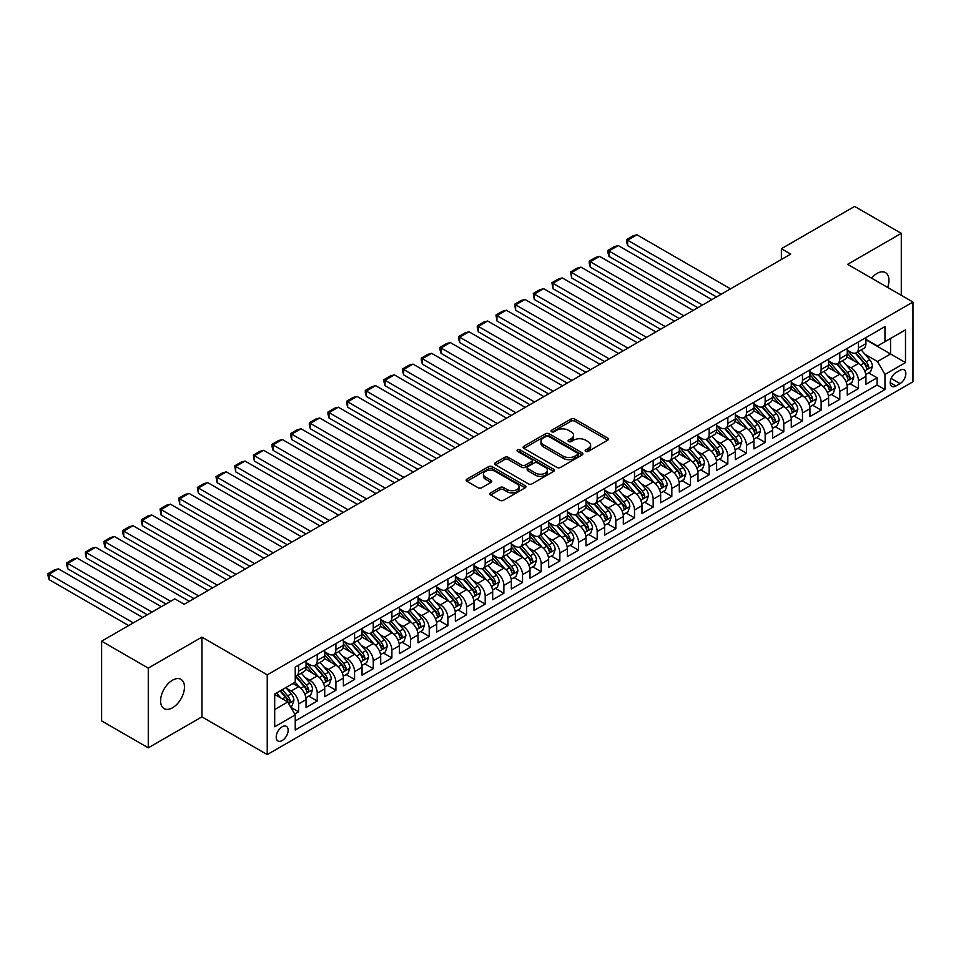<?xml version="1.0" encoding="UTF-8"?>
<svg xmlns="http://www.w3.org/2000/svg" width="961" height="961" viewBox="0 0 961 961"><rect width="100%" height="100%" fill="white"/><g stroke="black" fill="none" stroke-linecap="round" stroke-linejoin="round"><path stroke-width="1.44" d="M585.669 451.418A1.814 1.045 0 0 0 588.228 451.418L607.7 440.174A2.595 1.502 0 0 0 608.457 439.117A2.595 1.502 0 0 0 607.7 438.06L574.726 419.02A2.595 1.502 0 0 0 571.062 419.02L551.59 430.264A1.814 1.045 0 0 0 551.061 430.996A1.814 1.045 0 0 0 551.59 431.741A1.814 1.045 0 0 0 554.161 431.741L556.683 430.288A8.289 4.781 0 0 1 568.407 430.288L571.146 431.873A8.289 4.781 0 0 1 573.573 435.261A8.289 4.781 0 0 1 571.146 438.636L568.636 440.102A1.814 1.045 0 0 0 568.095 440.835A1.814 1.045 0 0 0 568.636 441.579A1.814 1.045 0 0 0 571.194 441.579L573.717 440.126A8.289 4.781 0 0 1 585.441 440.126L588.192 441.712A8.289 4.781 0 0 1 590.619 445.099A8.289 4.781 0 0 1 588.192 448.475L585.669 449.928A1.814 1.045 0 0 0 585.141 450.673A1.814 1.045 0 0 0 585.669 451.418L585.669 449.928M172.524 707.764A16.89 9.754 120 0 0 183.563 692.881A16.89 9.754 120 0 0 180.968 679.343A16.89 9.754 120 0 0 172.524 680.184A16.89 9.754 120 0 0 161.496 695.067A16.89 9.754 120 0 0 164.079 708.593A16.89 9.754 120 0 0 172.524 707.764M887.64 287.435A16.89 9.754 120 0 0 885.465 272.6A16.89 9.754 120 0 0 877.021 273.441A16.89 9.754 120 0 0 871.543 278.137M282.162 740.571A8.445 4.877 120 0 0 287.687 733.123A8.445 4.877 120 0 0 286.39 726.36A8.445 4.877 120 0 0 282.162 726.78A8.445 4.877 120 0 0 276.648 734.216A8.445 4.877 120 0 0 277.945 740.991A8.445 4.877 120 0 0 282.162 740.571M490.639 492.849A2.595 1.502 0 0 0 489.882 493.906A2.595 1.502 0 0 0 490.639 494.963L499.888 500.297A2.595 1.502 0 0 0 503.552 500.297L525.174 487.816A2.595 1.502 0 0 0 525.931 486.759A2.595 1.502 0 0 0 525.174 485.701L492.2 466.674A2.595 1.502 0 0 0 488.536 466.674L466.914 479.143A2.595 1.502 0 0 0 466.157 480.2A2.595 1.502 0 0 0 466.914 481.269L478.097 487.72A2.595 1.502 0 0 0 481.761 487.72L491.011 482.374A2.595 1.502 0 0 0 491.768 481.317A2.595 1.502 0 0 0 491.011 480.26L485.461 477.064A6.931 4 0 0 1 483.443 474.229A6.931 4 0 0 1 487.72 470.53A6.931 4 0 0 1 495.263 471.407L516.97 483.936A6.931 4 0 0 1 519 486.759A6.931 4 0 0 1 514.724 490.458A6.931 4 0 0 1 507.18 489.593L503.552 487.503A2.595 1.502 0 0 0 499.888 487.503L490.639 492.849L490.639 494.963L499.888 489.654L499.888 487.503M201.918 637.131L148.27 668.111L101.614 641.179L101.614 720.906L148.27 747.838L201.918 716.87L267.242 754.577L267.242 674.85L201.918 637.131L201.918 716.87M901.286 295.315L901.286 233.355L847.638 264.335L912.95 302.042L267.242 674.85M901.286 233.355L854.629 206.423L781.377 248.707L781.377 259.482M101.614 641.179L174.854 598.883L184.188 604.277L790.711 254.1L781.377 248.707M556.863 467.406A2.595 1.502 0 0 0 560.527 467.406L582.138 454.925A2.595 1.502 0 0 0 582.895 453.868A2.595 1.502 0 0 0 582.138 452.811L549.163 433.771A2.595 1.502 0 0 0 545.5 433.771L523.889 446.252A2.595 1.502 0 0 0 523.132 447.309A2.595 1.502 0 0 0 523.889 448.367L556.863 467.406M518.291 451.802A1.814 1.045 0 0 1 520.129 452.066L520.129 449.904L553.656 469.256A2.595 1.502 0 0 1 554.413 470.313A2.595 1.502 0 0 1 553.656 471.37L532.046 483.851A2.595 1.502 0 0 1 528.382 483.851L495.408 464.812L495.408 462.697A2.595 1.502 0 0 0 494.651 463.755A2.595 1.502 0 0 0 495.408 464.812M495.408 462.697L504.657 457.364A2.595 1.502 0 0 1 508.321 457.364L521.691 465.076A2.595 1.502 0 0 0 525.355 465.076L531.493 461.544A2.595 1.502 0 0 0 532.25 460.487A2.595 1.502 0 0 0 531.493 459.418L517.571 451.382A1.814 1.045 0 0 1 517.042 450.649A1.814 1.045 0 0 1 518.159 449.676A1.814 1.045 0 0 1 520.129 449.904M294.715 714.035L298.595 711.801L290.847 707.332M286.438 688.304L291.123 691.007A10.559 6.09 60 0 1 298.595 703.933L306.054 699.632L306.054 707.488L317.25 701.025L308.757 696.124M305.105 677.529L309.79 680.232A10.559 6.09 60 0 1 317.25 693.157L324.722 688.857L324.722 696.713L335.918 690.25L327.425 685.349M323.761 666.754L328.446 669.457A10.559 6.09 60 0 1 335.918 682.382L343.377 678.082L343.377 685.938L354.573 679.475L346.08 674.574M342.428 655.979L347.113 658.681A10.559 6.09 60 0 1 354.573 671.619L362.045 667.306L362.045 675.175L373.24 668.7L364.748 663.799M361.084 645.203L365.769 647.906A10.559 6.09 60 0 1 373.24 660.844L380.7 656.531L380.7 664.399L391.896 657.925L383.415 653.024M379.751 634.428L384.436 637.131A10.559 6.09 60 0 1 391.896 650.068L399.368 645.756L399.368 653.624L410.563 647.149L402.07 642.248M398.419 623.653L403.103 626.356A10.559 6.09 60 0 1 410.563 639.293L418.023 634.981L418.023 642.849L429.231 636.386L420.738 631.473M417.074 612.878L421.759 615.581A10.559 6.09 60 0 1 429.231 628.518L436.69 624.206L436.69 632.074L447.886 625.611L439.393 620.698M435.741 602.103L440.426 604.805A10.559 6.09 60 0 1 447.886 617.743L455.358 613.43L455.358 621.299L466.553 614.836L458.061 609.935M454.397 591.327L459.082 594.042A10.559 6.09 60 0 1 466.553 606.968L474.013 602.655L474.013 610.523L485.209 604.061L476.716 599.159M473.064 580.552L477.749 583.267A10.559 6.09 60 0 1 485.209 596.192L492.681 591.88L492.681 599.748L503.876 593.285L495.383 588.384M491.72 569.777L496.405 572.492A10.559 6.09 60 0 1 503.876 585.417L511.336 581.105L511.336 588.973L522.532 582.51L514.051 577.609M510.387 559.014L515.072 561.717A10.559 6.09 60 0 1 522.532 574.642L530.004 570.329L530.004 578.198L541.199 571.735L532.706 566.834M529.043 548.238L533.739 550.941A10.559 6.09 60 0 1 541.199 563.867L548.659 559.554L548.659 567.422L559.867 560.96L551.374 556.059M547.71 537.463L552.395 540.166A10.559 6.09 60 0 1 559.867 553.092L567.326 548.779L567.326 556.647L578.522 550.185L570.029 545.283M566.377 526.688L571.062 529.391A10.559 6.09 60 0 1 578.522 542.316L585.994 538.004L585.994 545.872L597.189 539.409L588.697 534.508M585.033 515.913L589.718 518.616A10.559 6.09 60 0 1 597.189 531.541L604.649 527.241L604.649 535.097L615.845 528.634L607.352 523.733M603.7 505.138L608.385 507.84A10.559 6.09 60 0 1 615.845 520.766L623.317 516.465L623.317 524.322L634.512 517.859L626.019 512.958M622.356 494.362L627.04 497.065A10.559 6.09 60 0 1 634.512 509.991L641.972 505.69L641.972 513.546L653.168 507.084L644.675 502.183M641.023 483.587L645.708 486.29A10.559 6.09 60 0 1 653.168 499.215L660.639 494.915L660.639 502.771L671.835 496.308L663.342 491.407M659.678 472.812L664.375 475.515A10.559 6.09 60 0 1 671.835 488.452L679.295 484.14L679.295 492.008L690.491 485.533L682.01 480.632M678.346 462.037L683.031 464.74A10.559 6.09 60 0 1 690.491 477.677L697.962 473.365L697.962 481.233L709.158 474.758L700.665 469.857M697.013 451.262L701.698 453.964A10.559 6.09 60 0 1 709.158 466.902L716.618 462.589L716.618 470.458L727.825 463.983L719.333 459.082M715.669 440.486L720.354 443.189A10.559 6.09 60 0 1 727.825 456.127L735.285 451.814L735.285 459.682L746.481 453.22L737.988 448.306M734.336 429.711L739.021 432.414A10.559 6.09 60 0 1 746.481 445.351L753.953 441.039L753.953 448.907L765.148 442.444L756.655 437.531M752.992 418.936L757.676 421.639A10.559 6.09 60 0 1 765.148 434.576L772.608 430.264L772.608 438.132L783.804 431.669L775.311 426.768M771.659 408.161L776.344 410.876A10.559 6.09 60 0 1 783.804 423.801L791.275 419.489L791.275 427.357L802.471 420.894L793.978 415.993M790.314 397.386L794.999 400.1A10.559 6.09 60 0 1 802.471 413.026L809.931 408.713L809.931 416.581L821.126 410.119L812.646 405.218M808.982 386.61L813.667 389.325A10.559 6.09 60 0 1 821.126 402.251L828.598 397.938L828.598 405.806L839.794 399.344L831.301 394.442M827.649 375.835L832.334 378.55A10.559 6.09 60 0 1 839.794 391.475L847.254 387.163L847.254 395.031L858.461 388.568L858.461 380.7A10.559 6.09 -120 0 0 850.99 367.775L846.305 365.072M849.968 383.667L858.461 388.568M306.054 699.632A10.559 6.09 -120 0 0 298.595 686.695L292.997 683.463M324.722 688.857A10.559 6.09 -120 0 0 317.25 675.919L305.706 669.264M343.377 678.082A10.559 6.09 -120 0 0 335.918 665.144L324.374 658.489M362.045 667.306A10.559 6.09 -120 0 0 354.573 654.369L343.041 647.714M380.7 656.531A10.559 6.09 -120 0 0 373.24 643.594L361.696 636.939M399.368 645.756A10.559 6.09 -120 0 0 391.896 632.831L380.364 626.164M418.023 634.981A10.559 6.09 -120 0 0 410.563 622.055L399.019 615.388M436.69 624.206A10.559 6.09 -120 0 0 429.231 611.28L417.687 604.613M455.358 613.43A10.559 6.09 -120 0 0 447.886 600.505L436.342 593.838M474.013 602.655A10.559 6.09 -120 0 0 466.553 589.73L455.009 583.063M492.681 591.88A10.559 6.09 -120 0 0 485.209 578.954L473.677 572.288M511.336 581.105A10.559 6.09 -120 0 0 503.876 568.179L492.332 561.512M530.004 570.329A10.559 6.09 -120 0 0 522.532 557.404L511 550.737M548.659 559.554A10.559 6.09 -120 0 0 541.199 546.629L529.655 539.962M567.326 548.779A10.559 6.09 -120 0 0 559.867 535.854L548.323 529.187M585.994 538.004A10.559 6.09 -120 0 0 578.522 525.078L566.978 518.411M604.649 527.241A10.559 6.09 -120 0 0 597.189 514.303L585.645 507.636M623.317 516.465A10.559 6.09 -120 0 0 615.845 503.528L604.301 496.873M641.972 505.69A10.559 6.09 -120 0 0 634.512 492.753L622.968 486.098M660.639 494.915A10.559 6.09 -120 0 0 653.168 481.978L641.636 475.323M679.295 484.14A10.559 6.09 -120 0 0 671.835 471.202L660.291 464.547M697.962 473.365A10.559 6.09 -120 0 0 690.491 460.427L678.959 453.772M716.618 462.589A10.559 6.09 -120 0 0 709.158 449.664L697.614 442.997M735.285 451.814A10.559 6.09 -120 0 0 727.825 438.889L716.281 432.222M753.953 441.039A10.559 6.09 -120 0 0 746.481 428.113L734.937 421.447M772.608 430.264A10.559 6.09 -120 0 0 765.148 417.338L753.604 410.671M791.275 419.489A10.559 6.09 -120 0 0 783.804 406.563L772.272 399.896M809.931 408.713A10.559 6.09 -120 0 0 802.471 395.788L790.927 389.121M828.598 397.938A10.559 6.09 -120 0 0 821.126 385.013L809.594 378.346M847.254 387.163A10.559 6.09 -120 0 0 839.794 374.237L828.25 367.57M900.073 370.249L895.964 372.616A8.181 4.721 120 0 0 890.619 379.835A8.181 4.721 120 0 0 891.88 386.382A8.181 4.721 120 0 0 895.964 385.986L900.073 383.607A8.181 4.721 120 0 0 905.418 376.4A8.181 4.721 120 0 0 904.169 369.841A8.181 4.721 120 0 0 900.073 370.249M267.242 754.577L912.95 381.781L912.95 302.042M274.702 709.542L287.771 701.998L295.231 714.924L295.231 730.012L884.961 389.541L884.961 374.454L877.489 361.528L864.972 354.297M295.231 714.924L274.702 726.78L274.702 694.022L295.231 682.178L295.231 667.09L884.961 326.608L884.961 341.696L905.49 329.839L905.49 362.597L884.961 374.454M306.054 662.561L309.79 664.712A10.559 6.09 60 0 0 315.064 665.24L322.536 660.928A10.559 6.09 -120 0 0 324.722 656.099L324.722 650.068M324.722 651.786L328.446 653.948A10.559 6.09 60 0 0 333.731 654.465L341.191 650.153A10.559 6.09 -120 0 0 343.377 645.324L343.377 639.293M343.377 641.011L347.113 643.173A10.559 6.09 60 0 0 352.387 643.69L359.858 639.377A10.559 6.09 -120 0 0 362.045 634.548L362.045 628.518M362.045 630.236L365.769 632.398A10.559 6.09 60 0 0 371.054 632.915L378.514 628.602A10.559 6.09 -120 0 0 380.7 623.773L380.7 617.743M380.7 619.461L384.436 621.623A10.559 6.09 60 0 0 389.71 622.139L397.181 617.827A10.559 6.09 -120 0 0 399.368 612.998L399.368 606.968M399.368 608.685L403.103 610.848A10.559 6.09 60 0 0 408.377 611.364L415.837 607.064A10.559 6.09 -120 0 0 418.023 602.223L418.023 596.192M418.023 597.91L421.759 600.072A10.559 6.09 60 0 0 427.044 600.589L434.504 596.288A10.559 6.09 -120 0 0 436.69 591.447L436.69 585.417M436.69 587.135L440.426 589.297A10.559 6.09 60 0 0 445.7 589.814L453.172 585.513A10.559 6.09 -120 0 0 455.358 580.672L455.358 574.642M455.358 576.372L459.082 578.522A10.559 6.09 60 0 0 464.367 579.039L471.827 574.738A10.559 6.09 -120 0 0 474.013 569.897L474.013 563.867M474.013 565.597L477.749 567.747A10.559 6.09 60 0 0 483.023 568.275L490.494 563.963A10.559 6.09 -120 0 0 492.681 559.122L492.681 553.092M492.681 554.821L496.405 556.972A10.559 6.09 60 0 0 501.69 557.5L509.15 553.188A10.559 6.09 -120 0 0 511.336 548.347L511.336 542.316M511.336 544.046L515.072 546.196A10.559 6.09 60 0 0 520.345 546.725L527.817 542.412A10.559 6.09 -120 0 0 530.004 537.583L530.004 531.541M530.004 533.271L533.739 535.421A10.559 6.09 60 0 0 539.013 535.95L546.473 531.637A10.559 6.09 -120 0 0 548.659 526.808L548.659 520.766M548.659 522.496L552.395 524.646A10.559 6.09 60 0 0 557.68 525.174L565.14 520.862A10.559 6.09 -120 0 0 567.326 516.033L567.326 509.991M567.326 511.72L571.062 513.871A10.559 6.09 60 0 0 576.336 514.399L583.808 510.087A10.559 6.09 -120 0 0 585.994 505.258L585.994 499.215M585.994 500.945L589.718 503.096A10.559 6.09 60 0 0 595.003 503.624L602.463 499.312A10.559 6.09 -120 0 0 604.649 494.483L604.649 488.44M604.649 490.17L608.385 492.32A10.559 6.09 60 0 0 613.659 492.849L621.13 488.536A10.559 6.09 -120 0 0 623.317 483.707L623.317 477.677M623.317 479.395L627.04 481.545A10.559 6.09 60 0 0 632.326 482.074L639.786 477.761A10.559 6.09 -120 0 0 641.972 472.932L641.972 466.902M641.972 468.62L645.708 470.77A10.559 6.09 60 0 0 650.981 471.298L658.453 466.986A10.559 6.09 -120 0 0 660.639 462.157L660.639 456.127M660.639 457.844L664.375 460.007A10.559 6.09 60 0 0 669.649 460.523L677.109 456.211A10.559 6.09 -120 0 0 679.295 451.382L679.295 445.351M679.295 447.069L683.031 449.231A10.559 6.09 60 0 0 688.304 449.748L695.776 445.436A10.559 6.09 -120 0 0 697.962 440.606L697.962 434.576M697.962 436.294L701.698 438.456A10.559 6.09 60 0 0 706.972 438.973L714.431 434.66A10.559 6.09 -120 0 0 716.618 429.831L716.618 423.801M716.618 425.519L720.354 427.681A10.559 6.09 60 0 0 725.639 428.198L733.099 423.885A10.559 6.09 -120 0 0 735.285 419.056L735.285 413.026M735.285 414.744L739.021 416.906A10.559 6.09 60 0 0 744.294 417.422L751.766 413.122A10.559 6.09 -120 0 0 753.953 408.281L753.953 402.251M753.953 403.968L757.676 406.131A10.559 6.09 60 0 0 762.962 406.647L770.422 402.347A10.559 6.09 -120 0 0 772.608 397.506L772.608 391.475M772.608 393.205L776.344 395.355A10.559 6.09 60 0 0 781.617 395.872L789.089 391.571A10.559 6.09 -120 0 0 791.275 386.73L791.275 380.7M791.275 382.43L794.999 384.58A10.559 6.09 60 0 0 800.285 385.097L807.745 380.796A10.559 6.09 -120 0 0 809.931 375.955L809.931 369.925M809.931 371.655L813.667 373.805A10.559 6.09 60 0 0 818.94 374.334L826.412 370.021A10.559 6.09 -120 0 0 828.598 365.18L828.598 359.15M828.598 360.88L832.334 363.03A10.559 6.09 60 0 0 837.608 363.558L845.067 359.246A10.559 6.09 -120 0 0 847.254 354.417L847.254 348.375M295.231 720.966L877.117 385.013L877.117 377.793L865.921 384.256L865.921 376.388A10.559 6.09 -120 0 0 858.461 363.462L846.917 356.795M847.254 350.104L850.99 352.255A10.559 6.09 -120 0 0 856.275 352.783A10.559 6.09 -120 0 0 858.461 347.942L858.461 341.912M856.275 352.783L863.735 348.471A10.559 6.09 -120 0 0 865.921 343.642L865.921 337.599M298.595 665.144L298.595 671.186A10.559 6.09 60 0 1 296.408 676.015A10.559 6.09 60 0 1 295.231 676.436M296.408 676.015L303.868 671.703A10.559 6.09 -120 0 0 306.054 666.874L306.054 660.844M317.25 654.369L317.25 660.411A10.559 6.09 60 0 1 315.064 665.24M335.918 643.594L335.918 649.636A10.559 6.09 60 0 1 333.731 654.465M354.573 632.818L354.573 638.861A10.559 6.09 60 0 1 352.387 643.69M373.24 622.055L373.24 628.086A10.559 6.09 60 0 1 371.054 632.915M391.896 611.28L391.896 617.31A10.559 6.09 60 0 1 389.71 622.139M410.563 600.505L410.563 606.535A10.559 6.09 60 0 1 408.377 611.364M429.231 589.73L429.231 595.76A10.559 6.09 60 0 1 427.044 600.589M447.886 578.954L447.886 584.985A10.559 6.09 60 0 1 445.7 589.814M466.553 568.179L466.553 574.21A10.559 6.09 60 0 1 464.367 579.039M485.209 557.404L485.209 563.434A10.559 6.09 60 0 1 483.023 568.275M503.876 546.629L503.876 552.659A10.559 6.09 60 0 1 501.69 557.5M522.532 535.854L522.532 541.884A10.559 6.09 60 0 1 520.345 546.725M541.199 525.078L541.199 531.109A10.559 6.09 60 0 1 539.013 535.95M559.867 514.303L559.867 520.333A10.559 6.09 60 0 1 557.68 525.174M578.522 503.528L578.522 509.558A10.559 6.09 60 0 1 576.336 514.399M597.189 492.753L597.189 498.795A10.559 6.09 60 0 1 595.003 503.624M615.845 481.978L615.845 488.02A10.559 6.09 60 0 1 613.659 492.849M634.512 471.202L634.512 477.245A10.559 6.09 60 0 1 632.326 482.074M653.168 460.427L653.168 466.469A10.559 6.09 60 0 1 650.981 471.298M671.835 449.652L671.835 455.694A10.559 6.09 60 0 1 669.649 460.523M690.491 438.889L690.491 444.919A10.559 6.09 60 0 1 688.304 449.748M709.158 428.113L709.158 434.144A10.559 6.09 60 0 1 706.972 438.973M727.825 417.338L727.825 423.369A10.559 6.09 60 0 1 725.639 428.198M746.481 406.563L746.481 412.593A10.559 6.09 60 0 1 744.294 417.422M765.148 395.788L765.148 401.818A10.559 6.09 60 0 1 762.962 406.647M783.804 385.013L783.804 391.043A10.559 6.09 60 0 1 781.617 395.872M802.471 374.237L802.471 380.268A10.559 6.09 60 0 1 800.285 385.097M821.126 363.462L821.126 369.492A10.559 6.09 60 0 1 818.94 374.334M839.794 352.687L839.794 358.717A10.559 6.09 60 0 1 837.608 363.558M839.794 391.475L839.794 399.344M821.126 402.251L821.126 410.119M802.471 413.026L802.471 420.894M783.804 423.801L783.804 431.669M765.148 434.576L765.148 442.444M746.481 445.351L746.481 453.22M727.825 456.127L727.825 463.983M709.158 466.902L709.158 474.758M690.491 477.677L690.491 485.533M671.835 488.452L671.835 496.308M653.168 499.215L653.168 507.084M634.512 509.991L634.512 517.859M615.845 520.766L615.845 528.634M597.189 531.541L597.189 539.409M578.522 542.316L578.522 550.185M559.867 553.092L559.867 560.96M541.199 563.867L541.199 571.735M522.532 574.642L522.532 582.51M503.876 585.417L503.876 593.285M485.209 596.192L485.209 604.061M466.553 606.968L466.553 614.836M447.886 617.743L447.886 625.611M429.231 628.518L429.231 636.386M410.563 639.293L410.563 647.149M391.896 650.068L391.896 657.925M373.24 660.844L373.24 668.7M354.573 671.619L354.573 679.475M335.918 682.382L335.918 690.25M317.25 693.157L317.25 701.025M298.595 703.933L298.595 711.801M287.771 701.998L274.702 694.455M877.489 361.528L890.559 353.984L890.559 338.464L905.49 329.839M865.921 339.762L905.49 362.597M865.921 339.329L877.489 346.008L884.961 341.696M148.27 668.111L148.27 747.838M868.624 372.892L877.117 377.793M877.117 385.013L884.961 389.541M586.39 451.67L588.192 450.637A8.289 4.781 0 0 0 590.619 447.249L590.619 445.099M573.573 435.261L573.573 437.411A8.289 4.781 0 0 1 571.146 440.799L569.356 441.832M607.664 440.198L574.726 421.182A2.595 1.502 0 0 0 571.062 421.182L552.323 431.994M582.102 454.949L549.163 435.934A2.595 1.502 0 0 0 545.5 435.934L523.925 448.391M577.561 454.613A1.814 1.045 0 0 0 578.09 453.868A1.814 1.045 0 0 0 577.561 453.136L548.623 436.426A1.814 1.045 0 0 0 546.052 436.426L543.397 437.952A8.289 4.781 0 0 0 540.971 441.339A8.289 4.781 0 0 0 543.397 444.727L563.182 456.151A8.289 4.781 0 0 0 574.906 456.151L577.561 454.613L577.561 456.763A1.814 1.045 0 0 0 578.09 456.031L578.09 453.868M540.971 441.339L540.971 443.489A8.289 4.781 0 0 0 543.397 446.877L543.397 444.727M577.561 456.763L574.906 458.301A8.289 4.781 0 0 1 563.182 458.301L543.397 446.877M495.444 464.836L504.657 459.514L504.657 457.364M532.25 460.487L532.25 462.637A2.595 1.502 0 0 1 531.493 463.695L525.355 467.238A2.595 1.502 0 0 1 521.691 467.238L508.321 459.514A2.595 1.502 0 0 0 504.657 459.514M520.129 452.066L553.62 471.395M535.565 473.088A6.931 4 0 0 0 543.121 473.965A6.931 4 0 0 0 547.398 470.265A6.931 4 0 0 0 545.367 467.43L537.716 463.022A2.595 1.502 0 0 0 534.052 463.022L527.913 466.565A2.595 1.502 0 0 0 527.157 467.623A2.595 1.502 0 0 0 527.913 468.68L535.565 473.088L535.565 475.251A6.931 4 0 0 0 543.121 476.115A6.931 4 0 0 0 547.398 472.416L547.398 470.265M527.157 467.623L527.157 469.773A2.595 1.502 0 0 0 527.913 470.83L527.913 468.68M535.565 475.251L527.913 470.83M519 486.759L519 488.921A6.931 4 0 0 1 514.724 492.609A6.931 4 0 0 1 507.18 491.744L503.552 489.654A2.595 1.502 0 0 0 499.888 489.654M483.443 474.229L483.443 476.38A6.931 4 0 0 0 485.461 479.215L485.461 477.064M490.975 482.398L485.461 479.215M525.138 487.84L492.2 468.824A2.595 1.502 0 0 0 488.536 468.824L466.95 481.281L466.914 479.143M865.765 374.538L870.582 371.763L872.456 366.369A6.991 4.036 -120 0 0 869.729 359.798L861.2 349.936M721.194 294.234L627.605 240.202L636.939 234.808L730.528 288.853M859.494 364.147L849.38 352.435A20.193 11.652 -120 0 0 847.254 350.212M627.605 245.584L626.584 241.764L626.584 239.613L627.605 240.202L627.605 245.584L716.534 296.925M853.945 360.855L848.287 354.309A16.757 9.67 -120 0 0 847.254 353.18M855.314 353.155L863.939 363.138A6.991 4.036 60 0 1 866.438 367.967C867.483 369.372 868.239 368.94 868.672 366.67A6.991 4.036 -120 0 0 866.185 361.853L857.656 351.978M855.831 352.999L865.092 363.726A3.568 2.054 60 0 1 865.993 365.12L868.672 366.67M866.438 367.967L866.942 368.796M626.584 239.613L633.107 235.841L636.939 234.808M847.097 385.313L851.927 382.538L853.788 377.144A6.991 4.036 -120 0 0 851.062 370.574L842.545 360.711M702.527 305.009L608.938 250.977L618.271 245.584L711.861 299.628M840.827 374.922L830.724 363.21A20.193 11.652 -120 0 0 828.598 360.988M608.938 256.359L607.917 252.539L607.917 250.389L608.938 250.977L608.938 256.359L697.866 307.7M835.289 371.631L829.631 365.084A16.757 9.67 -120 0 0 828.598 363.955M836.659 363.931L845.284 373.913A6.991 4.036 60 0 1 847.77 378.742C848.827 380.148 849.572 379.715 850.017 377.445A6.991 4.036 -120 0 0 847.518 372.628L838.989 362.753M837.163 363.775L846.437 374.502A3.568 2.054 60 0 1 847.326 375.895L850.017 377.445M847.77 378.742L848.287 379.571M607.917 250.389L614.451 246.617L618.271 245.584M828.442 396.088L833.259 393.313L835.133 387.92A6.991 4.036 -120 0 0 832.406 381.349L823.877 371.475M683.872 315.785L590.282 261.752L599.616 256.359L693.205 310.403M822.172 385.697L812.057 373.985A20.193 11.652 -120 0 0 809.931 371.763M590.282 267.134L589.249 263.314L589.249 261.164L590.282 261.752L590.282 267.134L679.211 318.475M816.622 382.406L810.964 375.859A16.757 9.67 -120 0 0 809.931 374.73M817.991 374.706L826.616 384.688A6.991 4.036 60 0 1 829.115 389.505C830.16 390.923 830.905 390.49 831.349 388.22A6.991 4.036 -120 0 0 828.862 383.403L820.334 373.529M818.496 374.55L827.769 385.277A3.568 2.054 60 0 1 828.67 386.67L831.349 388.22M829.115 389.505L829.619 390.334M589.249 261.164L595.784 257.392L599.616 256.359M809.775 406.863L814.604 404.076L816.466 398.695A6.991 4.036 -120 0 0 813.739 392.124L805.21 382.25M665.204 326.56L571.615 272.528L580.949 267.134L674.538 321.166M803.504 396.473L793.39 384.76A20.193 11.652 -120 0 0 791.275 382.538M571.615 277.909L570.594 271.927L571.615 272.528L571.615 277.909L660.543 329.251M797.966 393.181L792.308 386.634A16.757 9.67 -120 0 0 791.275 385.505M799.336 385.481L807.961 395.464A6.991 4.036 60 0 1 810.447 400.281C811.504 401.686 812.249 401.266 812.694 398.995A6.991 4.036 -120 0 0 810.195 394.178L801.666 384.304M799.84 385.313L809.102 396.052A3.568 2.054 60 0 1 810.003 397.446L812.694 398.995M810.447 400.281L810.964 401.109M570.594 271.927L577.129 268.167L580.949 267.134M791.119 417.639L795.936 414.852L797.798 409.47A6.991 4.036 -120 0 0 795.083 402.899L786.554 393.025M646.549 337.335L552.959 283.303L562.293 277.909L655.882 331.941M784.849 407.248L774.734 395.536A20.193 11.652 -120 0 0 772.608 393.313M552.959 288.684L551.926 282.702L552.959 283.303L552.959 288.684L641.876 340.026M779.299 403.956L773.641 397.41A16.757 9.67 -120 0 0 772.608 396.28M780.668 396.256L789.293 406.239A6.991 4.036 60 0 1 791.792 411.056C792.837 412.461 793.582 412.041 794.026 409.77A6.991 4.036 -120 0 0 791.54 404.953L783.011 395.079M781.173 396.088L790.447 406.827A3.568 2.054 60 0 1 791.347 408.221L794.026 409.77M791.792 411.056L792.296 411.885M551.926 282.702L558.461 278.93L562.293 277.909M772.452 428.414L777.281 425.627L779.143 420.245A6.991 4.036 -120 0 0 776.416 413.674L767.887 403.8M627.881 348.11L534.292 294.078L543.626 288.684L637.215 342.717M766.181 418.011L756.067 406.311A20.193 11.652 -120 0 0 753.953 404.088M534.292 299.46L533.271 293.477L534.292 294.078L534.292 299.46L623.221 350.801M760.631 414.732L754.986 408.185A16.757 9.67 -120 0 0 753.953 407.056M762.013 407.032L770.638 417.014A6.991 4.036 60 0 1 773.125 421.831C774.182 423.236 774.926 422.804 775.371 420.546A6.991 4.036 -120 0 0 772.872 415.729L764.343 405.854M762.517 406.863L771.779 417.603A3.568 2.054 60 0 1 772.68 418.996L775.371 420.546M773.125 421.831L773.629 422.66M533.271 293.477L539.794 289.705L543.626 288.684M753.796 439.189L758.613 436.402L760.475 431.021A6.991 4.036 -120 0 0 757.761 424.45L749.232 414.575M609.226 358.885L515.637 304.853L524.958 299.46L618.548 353.492M747.526 428.786L737.411 417.086A20.193 11.652 -120 0 0 735.285 414.864M515.637 310.235L514.603 304.253L515.637 304.853L515.637 310.235L604.553 361.576M741.976 425.507L736.318 418.96A16.757 9.67 -120 0 0 735.285 417.831M743.346 417.807L751.97 427.789A6.991 4.036 60 0 1 754.469 432.606C755.514 434.012 756.259 433.579 756.703 431.321A6.991 4.036 -120 0 0 754.205 426.504L745.688 416.63M743.85 417.639L753.124 428.378A3.568 2.054 60 0 1 754.013 429.771L756.703 431.321M754.469 432.606L754.974 433.435M514.603 304.253L521.138 300.481L524.958 299.46M735.129 449.964L739.946 447.177L741.82 441.796A6.991 4.036 -120 0 0 739.093 435.225L730.564 425.351M590.559 369.661L496.969 315.628L506.303 310.235L599.892 364.267M728.858 439.561L718.744 427.861A20.193 11.652 -120 0 0 716.618 425.639M496.969 321.01L495.948 315.028L496.969 315.628L496.969 321.01L585.898 372.351M723.309 436.282L717.651 429.735A16.757 9.67 -120 0 0 716.618 428.606M724.678 428.582L733.303 438.564A6.991 4.036 60 0 1 735.802 443.381C736.847 444.787 737.604 444.354 738.036 442.096A6.991 4.036 -120 0 0 735.549 437.267L727.021 427.405M725.195 428.414L734.456 439.141A3.568 2.054 60 0 1 735.357 440.534L738.036 442.096M735.802 443.381L736.306 444.21M495.948 315.028L502.471 311.256L506.303 310.235M716.462 460.739L721.291 457.953L723.152 452.571A6.991 4.036 -120 0 0 720.426 446L711.909 436.126M571.903 380.436L478.302 326.392L487.635 321.01L581.225 375.042M710.191 450.337L700.088 438.636A20.193 11.652 -120 0 0 697.962 436.414M478.302 331.785L477.281 327.965L477.281 325.803L478.302 326.392L478.302 331.785L567.23 383.127M704.653 447.057L698.995 440.51A16.757 9.67 -120 0 0 697.962 439.381M706.023 439.357L714.648 449.34A6.991 4.036 60 0 1 717.134 454.157C718.191 455.562 718.936 455.13 719.381 452.859A6.991 4.036 -120 0 0 716.882 448.042L708.353 438.18M706.527 439.189L715.801 449.916A3.568 2.054 60 0 1 716.69 451.31L719.381 452.859M717.134 454.157L717.651 454.985M477.281 325.803L483.815 322.031L487.635 321.01M697.806 471.515L702.623 468.728L704.497 463.346A6.991 4.036 -120 0 0 701.77 456.775L693.241 446.901M553.236 391.211L459.646 337.167L468.98 331.785L562.569 385.817M691.536 461.112L681.421 449.412A20.193 11.652 -120 0 0 679.295 447.189M459.646 342.56L458.613 338.74L458.613 336.578L459.646 337.167L459.646 342.56L548.575 393.902M685.986 457.832L680.328 451.286A16.757 9.67 -120 0 0 679.295 450.156M687.355 450.132L695.98 460.115A6.991 4.036 60 0 1 698.479 464.932C699.524 466.337 700.269 465.905 700.713 463.634A6.991 4.036 -120 0 0 698.227 458.817L689.698 448.955M687.872 449.964L697.133 460.691A3.568 2.054 60 0 1 698.034 462.085L700.713 463.634M698.479 464.932L698.983 465.761M458.613 336.578L465.148 332.806L468.98 331.785M679.139 482.29L683.968 479.503L685.83 474.121A6.991 4.036 -120 0 0 683.103 467.551L674.574 457.676M534.568 401.986L440.979 347.942L450.313 342.56L543.902 396.593M672.868 471.887L662.754 460.187A20.193 11.652 -120 0 0 660.639 457.965M440.979 353.336L439.958 349.504L439.958 347.353L440.979 347.942L440.979 353.336L529.907 404.677M667.33 468.608L661.673 462.061A16.757 9.67 -120 0 0 660.639 460.932M668.7 460.908L677.325 470.89A6.991 4.036 60 0 1 679.811 475.707C680.868 477.112 681.613 476.68 682.058 474.41A6.991 4.036 -120 0 0 679.559 469.593L671.03 459.718M669.204 460.739L678.466 471.467A3.568 2.054 60 0 1 679.367 472.86L682.058 474.41M679.811 475.707L680.328 476.536M439.958 347.353L446.493 343.582L450.313 342.56M660.483 493.065L665.3 490.278L667.162 484.885A6.991 4.036 -120 0 0 664.447 478.326L655.919 468.451M515.913 412.75L422.323 358.717L431.657 353.336L525.247 407.368M654.213 482.662L644.098 470.962A20.193 11.652 -120 0 0 641.972 468.74M422.323 364.111L421.29 360.279L421.29 358.129L422.323 358.717L422.323 364.111L511.24 415.452M648.663 479.383L643.005 472.824A16.757 9.67 -120 0 0 641.972 471.707M650.032 471.683L658.657 481.665A6.991 4.036 60 0 1 661.156 486.482C662.201 487.888 662.946 487.455 663.39 485.185A6.991 4.036 -120 0 0 660.904 480.368L652.375 470.494M650.537 471.515L659.811 482.242A3.568 2.054 60 0 1 660.712 483.635L663.39 485.185M661.156 486.482L661.661 487.311M421.29 358.129L427.825 354.357L431.657 353.336M641.816 503.84L646.645 501.053L648.507 495.66A6.991 4.036 -120 0 0 645.78 489.101L637.251 479.227M497.245 423.525L403.656 369.492L412.99 364.111L506.579 418.143M635.545 493.437L625.431 481.725A20.193 11.652 -120 0 0 623.317 479.515M403.656 374.886L402.635 371.054L402.635 368.904L403.656 369.492L403.656 374.886L492.585 426.228M629.996 490.158L624.35 483.599A16.757 9.67 -120 0 0 623.317 482.482M631.377 482.458L640.002 492.44A6.991 4.036 60 0 1 642.489 497.257C643.546 498.663 644.29 498.23 644.735 495.96A6.991 4.036 -120 0 0 642.236 491.143L633.707 481.269M631.882 482.29L641.143 493.017A3.568 2.054 60 0 1 642.044 494.41L644.735 495.96M642.489 497.257L643.005 498.086M402.635 368.904L409.158 365.132L412.99 364.111M623.16 514.615L627.977 511.829L629.839 506.435A6.991 4.036 -120 0 0 627.125 499.876L618.596 490.002M478.59 434.3L385.001 380.268L394.322 374.886L487.912 428.918M616.89 504.213L606.775 492.5A20.193 11.652 -120 0 0 604.649 490.29M385.001 385.661L383.968 381.829L383.968 379.679L385.001 380.268L385.001 385.661L473.917 437.003M611.34 500.933L605.682 494.374A16.757 9.67 -120 0 0 604.649 493.257M612.71 493.221L621.335 503.216A6.991 4.036 60 0 1 623.833 508.033C624.878 509.438 625.623 509.006 626.067 506.735A6.991 4.036 -120 0 0 623.569 501.918L615.052 492.044M613.214 493.065L622.488 503.792A3.568 2.054 60 0 1 623.377 505.186L626.067 506.735M623.833 508.033L624.338 508.862M383.968 379.679L390.502 375.907L394.322 374.886M604.493 525.391L609.31 522.604L611.184 517.21A6.991 4.036 -120 0 0 608.457 510.651L599.928 500.777M459.923 445.075L366.333 391.043L375.667 385.661L469.256 439.694M598.222 514.988L588.108 503.276A20.193 11.652 -120 0 0 585.994 501.065M366.333 396.437L365.312 392.605L365.312 390.454L366.333 391.043L366.333 396.437L455.262 447.778M592.673 511.696L587.015 505.15A16.757 9.67 -120 0 0 585.994 504.032M594.042 503.996L602.667 513.991A6.991 4.036 60 0 1 605.166 518.808C606.223 520.213 606.968 519.781 607.4 517.511A6.991 4.036 -120 0 0 604.913 512.693L596.385 502.819M594.559 503.84L603.82 514.567A3.568 2.054 60 0 1 604.721 515.961L607.4 517.511M605.166 518.808L605.67 519.637M365.312 390.454L371.835 386.682L375.667 385.661M585.826 536.166L590.655 533.379L592.517 527.985A6.991 4.036 -120 0 0 589.79 521.427L581.273 511.552M441.267 455.85L347.666 401.818L356.999 396.437L450.589 450.469M579.555 525.763L569.453 514.051A20.193 11.652 -120 0 0 567.326 511.829M347.666 407.212L346.645 403.38L346.645 401.23L347.666 401.818L347.666 407.212L436.594 458.541M574.017 522.472L568.359 515.925A16.757 9.67 -120 0 0 567.326 514.808M575.387 514.772L584.012 524.766A6.991 4.036 60 0 1 586.498 529.583C587.555 530.989 588.3 530.556 588.745 528.286A6.991 4.036 -120 0 0 586.246 523.469L577.717 513.594M575.891 514.615L585.165 525.343A3.568 2.054 60 0 1 586.054 526.736L588.745 528.286M586.498 529.583L587.015 530.412M346.645 401.23L353.18 397.458L356.999 396.437M567.17 546.929L571.987 544.154L573.861 538.761A6.991 4.036 -120 0 0 571.134 532.202L562.605 522.328M422.6 466.626L329.01 412.593L338.344 407.212L431.933 461.244M560.9 536.538L550.785 524.826A20.193 11.652 -120 0 0 548.659 522.604M329.01 417.987L327.977 414.155L327.977 412.005L329.01 412.593L329.01 417.987L417.939 469.316M555.35 533.247L549.692 526.7A16.757 9.67 -120 0 0 548.659 525.571M556.719 525.547L565.344 535.541A6.991 4.036 60 0 1 567.843 540.358C568.888 541.764 569.645 541.331 570.077 539.061A6.991 4.036 -120 0 0 567.591 534.244L559.062 524.37M557.236 525.391L566.497 536.118A3.568 2.054 60 0 1 567.398 537.511L570.077 539.061M567.843 540.358L568.347 541.187M327.977 412.005L334.512 408.233L338.344 407.212M548.503 557.704L553.332 554.929L555.194 549.536A6.991 4.036 -120 0 0 552.467 542.965L543.95 533.103M403.932 477.401L310.343 423.369L319.677 417.987L413.266 472.019M542.232 547.314L532.118 535.601A20.193 11.652 -120 0 0 530.004 533.379M310.343 428.75L309.322 424.93L309.322 422.78L310.343 423.369L310.343 428.75L399.271 480.092M536.694 544.022L531.037 537.475A16.757 9.67 -120 0 0 530.004 536.346M538.064 536.322L546.689 546.316A6.991 4.036 60 0 1 549.175 551.134C550.233 552.539 550.977 552.107 551.422 549.836A6.991 4.036 -120 0 0 548.923 545.019L540.394 535.145M538.568 536.166L547.83 546.893A3.568 2.054 60 0 1 548.731 548.287L551.422 549.836M549.175 551.134L549.692 551.962M309.322 422.78L315.857 419.008L319.677 417.987M529.847 568.48L534.664 565.705L536.538 560.311A6.991 4.036 -120 0 0 533.811 553.74L525.283 543.878M385.277 488.176L291.688 434.144L301.021 428.75L394.611 482.794M523.577 558.089L513.462 546.377A20.193 11.652 -120 0 0 511.336 544.154M291.688 439.525L290.654 435.705L290.654 433.555L291.688 434.144L291.688 439.525L380.604 490.867M518.027 554.797L512.369 548.25A16.757 9.67 -120 0 0 511.336 547.121M519.396 547.097L528.021 557.08A6.991 4.036 60 0 1 530.52 561.909C531.565 563.314 532.31 562.882 532.754 560.611A6.991 4.036 -120 0 0 530.268 555.794L521.739 545.92M519.901 546.941L529.175 557.668A3.568 2.054 60 0 1 530.076 559.062L532.754 560.611M530.52 561.909L531.025 562.738M290.654 433.555L297.189 429.783L301.021 428.75M511.18 579.255L516.009 576.48L517.871 571.086A6.991 4.036 -120 0 0 515.144 564.515L506.615 554.653M366.609 498.951L273.02 444.919L282.354 439.525L375.943 493.57M504.909 568.864L494.795 557.152A20.193 11.652 -120 0 0 492.681 554.929M273.02 450.301L271.999 446.481L271.999 444.33L273.02 444.919L273.02 450.301L361.949 501.642M499.372 565.573L493.714 559.026A16.757 9.67 -120 0 0 492.681 557.897M500.741 557.873L509.366 567.855A6.991 4.036 60 0 1 511.853 572.672C512.91 574.089 513.654 573.657 514.099 571.387A6.991 4.036 -120 0 0 511.6 566.57L503.071 556.695M501.246 557.716L510.507 568.444A3.568 2.054 60 0 1 511.408 569.837L514.099 571.387M511.853 572.672L512.369 573.513M271.999 444.33L278.534 440.558L282.354 439.525M492.525 590.03L497.342 587.243L499.203 581.861A6.991 4.036 -120 0 0 496.489 575.291L487.96 565.416M347.954 509.726L254.365 455.694L263.686 450.301L357.288 504.333M486.254 579.639L476.139 567.927A20.193 11.652 -120 0 0 474.013 565.705M254.365 461.076L253.332 455.094L254.365 455.694L254.365 461.076L343.281 512.417M480.704 576.348L475.046 569.801A16.757 9.67 -120 0 0 474.013 568.672M482.074 568.648L490.699 578.63A6.991 4.036 60 0 1 493.197 583.447C494.242 584.865 494.987 584.432 495.432 582.162A6.991 4.036 -120 0 0 492.933 577.345L484.416 567.47M482.578 568.492L491.852 579.219A3.568 2.054 60 0 1 492.753 580.612L495.432 582.162M493.197 583.447L493.702 584.276M253.332 455.094L259.866 451.334L263.686 450.301M473.857 600.805L478.686 598.018L480.548 592.637A6.991 4.036 -120 0 0 477.821 586.066L469.292 576.192M329.287 520.502L235.697 466.469L245.031 461.076L338.62 515.108M467.587 590.414L457.472 578.702A20.193 11.652 -120 0 0 455.358 576.48M235.697 471.851L234.676 465.869L235.697 466.469L235.697 471.851L324.626 523.192M462.037 587.123L456.391 580.576A16.757 9.67 -120 0 0 455.358 579.447M463.418 579.423L472.031 589.405A6.991 4.036 60 0 1 474.53 594.222C475.587 595.628 476.332 595.207 476.764 592.937A6.991 4.036 -120 0 0 474.278 588.12L465.749 578.246M463.923 579.255L473.184 589.994A3.568 2.054 60 0 1 474.085 591.387L476.764 592.937M474.53 594.222L475.034 595.051M234.676 465.869L241.199 462.097L245.031 461.076M455.202 611.58L460.019 608.793L461.881 603.412A6.991 4.036 -120 0 0 459.166 596.841L450.637 586.967M310.631 531.277L217.042 477.245L226.364 471.851L319.953 525.883M448.919 601.19L438.817 589.477A20.193 11.652 -120 0 0 436.69 587.255M217.042 482.626L216.009 476.644L217.042 477.245L217.042 482.626L305.958 533.968M443.381 597.898L437.723 591.351A16.757 9.67 -120 0 0 436.69 590.222M444.751 590.198L453.376 600.181A6.991 4.036 60 0 1 455.874 604.998C456.919 606.403 457.664 605.983 458.109 603.712A6.991 4.036 -120 0 0 455.61 598.895L447.093 589.021M445.255 590.03L454.529 600.769A3.568 2.054 60 0 1 455.418 602.163L458.109 603.712M455.874 604.998L456.379 605.826M216.009 476.644L222.544 472.872L226.364 471.851M436.534 622.356L441.351 619.569L443.225 614.187A6.991 4.036 -120 0 0 440.498 607.616L431.969 597.742M291.964 542.052L198.374 488.02L207.708 482.626L301.298 536.658M430.264 611.953L420.149 600.253A20.193 11.652 -120 0 0 418.023 598.03M198.374 493.401L197.353 487.419L198.374 488.02L198.374 493.401L287.303 544.743M424.714 608.673L419.056 602.127A16.757 9.67 -120 0 0 418.023 600.997M426.083 600.973L434.708 610.956A6.991 4.036 60 0 1 437.207 615.773C438.252 617.178 439.009 616.746 439.441 614.487A6.991 4.036 -120 0 0 436.955 609.67L428.426 599.796M426.6 600.805L435.862 611.544A3.568 2.054 60 0 1 436.762 612.938L439.441 614.487M437.207 615.773L437.711 616.602M197.353 487.419L203.876 483.647L207.708 482.626M417.867 633.131L422.696 630.344L424.558 624.962A6.991 4.036 -120 0 0 421.831 618.391L413.314 608.517M273.296 552.827L179.707 498.795L189.041 493.401L282.63 547.434M411.596 622.728L401.494 611.028A20.193 11.652 -120 0 0 399.368 608.806M179.707 504.177L178.686 498.194L179.707 498.795L179.707 504.177L268.636 555.518M406.059 619.449L400.401 612.902A16.757 9.67 -120 0 0 399.368 611.773M407.428 611.749L416.053 621.731A6.991 4.036 60 0 1 418.54 626.548C419.597 627.953 420.341 627.521 420.786 625.263A6.991 4.036 -120 0 0 418.287 620.434L409.758 610.571M407.932 611.58L417.206 622.308A3.568 2.054 60 0 1 418.095 623.713L420.786 625.263M418.54 626.548L419.056 627.377M178.686 498.194L185.221 494.422L189.041 493.401M399.211 643.906L404.028 641.119L405.902 635.738A6.991 4.036 -120 0 0 403.176 629.167L394.647 619.292M254.641 563.602L161.052 509.57L170.385 504.177L263.975 558.209M392.941 633.503L382.826 621.803A20.193 11.652 -120 0 0 380.7 619.581M161.052 514.952L160.019 508.97L161.052 509.57L161.052 514.952L249.98 566.293M387.391 630.224L381.733 623.677A16.757 9.67 -120 0 0 380.7 622.548M388.761 622.524L397.386 632.506A6.991 4.036 60 0 1 399.884 637.323C400.929 638.729 401.674 638.296 402.118 636.038A6.991 4.036 -120 0 0 399.632 631.209L391.103 621.347M389.265 622.356L398.539 633.083A3.568 2.054 60 0 1 399.44 634.476L402.118 636.038M399.884 637.323L400.389 638.152M160.019 508.97L166.553 505.198L170.385 504.177M380.544 654.681L385.373 651.894L387.235 646.513A6.991 4.036 -120 0 0 384.508 639.942L375.979 630.068M235.974 574.378L142.384 520.333L151.718 514.952L245.307 568.984M374.273 644.278L364.159 632.578A20.193 11.652 -120 0 0 362.045 630.356M142.384 525.727L141.363 521.907L141.363 519.745L142.384 520.333L142.384 525.727L231.313 577.068M368.736 640.999L363.078 634.452A16.757 9.67 -120 0 0 362.045 633.323M370.105 633.299L378.73 643.281A6.991 4.036 60 0 1 381.217 648.098C382.274 649.504 383.019 649.071 383.463 646.801A6.991 4.036 -120 0 0 380.964 641.984L372.436 632.122M370.61 633.131L379.871 643.858A3.568 2.054 60 0 1 380.772 645.251L383.463 646.801M381.217 648.098L381.733 648.927M141.363 519.745L147.898 515.973L151.718 514.952M361.889 665.456L366.706 662.67L368.568 657.288A6.991 4.036 -120 0 0 365.853 650.717L357.324 640.843M217.318 585.153L123.729 531.109L133.05 525.727L226.652 579.759M355.618 655.054L345.504 643.353A20.193 11.652 -120 0 0 343.377 641.131M123.729 536.502L122.696 532.67L122.696 530.52L123.729 531.109L123.729 536.502L212.645 587.844M350.068 651.774L344.41 645.227A16.757 9.67 -120 0 0 343.377 644.098M351.438 644.074L360.063 654.057A6.991 4.036 60 0 1 362.561 658.874C363.606 660.279 364.351 659.847 364.796 657.576A6.991 4.036 -120 0 0 362.309 652.759L353.78 642.885M351.942 643.906L361.216 654.633A3.568 2.054 60 0 1 362.117 656.027L364.796 657.576M362.561 658.874L363.066 659.702M122.696 530.52L129.23 526.748L133.05 525.727M343.221 676.232L348.05 673.445L349.912 668.063A6.991 4.036 -120 0 0 347.185 661.492L338.656 651.618M198.651 595.916L105.061 541.884L114.395 536.502L207.984 590.534M336.951 665.829L326.836 654.129A20.193 11.652 -120 0 0 324.722 651.906M105.061 547.277L104.04 543.445L104.04 541.295L105.061 541.884L105.061 547.277L193.99 598.619M331.401 662.549L325.755 656.003A16.757 9.67 -120 0 0 324.722 654.873M332.782 654.849L341.407 664.832A6.991 4.036 60 0 1 343.894 669.649C344.951 671.054 345.696 670.622 346.14 668.351A6.991 4.036 -120 0 0 343.642 663.534L335.113 653.66M333.287 654.681L342.548 665.408A3.568 2.054 60 0 1 343.449 666.802L346.14 668.351M343.894 669.649L344.398 670.478M104.04 541.295L110.563 537.523L114.395 536.502M324.566 687.007L329.383 684.22L331.245 678.826A6.991 4.036 -120 0 0 328.53 672.268L320.001 662.393M170.662 601.31L86.406 552.659L95.728 547.277L189.317 601.31M318.295 676.604L308.181 664.892A20.193 11.652 -120 0 0 306.054 662.682M86.406 558.053L85.373 554.221L85.373 552.07L86.406 552.659L86.406 558.053L165.989 604.001M312.745 673.325L307.088 666.766A16.757 9.67 -120 0 0 306.054 665.649M314.115 665.625L322.74 675.607A6.991 4.036 60 0 1 325.238 680.424C326.284 681.829 327.028 681.397 327.473 679.127A6.991 4.036 -120 0 0 324.974 674.31L316.457 664.435M314.619 665.456L323.893 676.184A3.568 2.054 60 0 1 324.782 677.577L327.473 679.127M325.238 680.424L325.743 681.253M85.373 552.07L91.908 548.299L95.728 547.277M305.898 697.782L310.715 694.995L312.589 689.602A6.991 4.036 -120 0 0 309.862 683.043L301.334 673.168M151.994 612.085L67.738 563.434L77.072 558.053L161.328 606.691M299.628 687.379L295.159 682.214M67.738 568.828L66.717 564.996L66.717 562.846L67.738 563.434L67.738 568.828L147.333 614.776M294.078 684.1L293.357 683.259M295.447 676.4L304.072 686.382A6.991 4.036 60 0 1 306.571 691.199C307.616 692.605 308.373 692.172 308.805 689.902A6.991 4.036 -120 0 0 306.319 685.085L297.79 675.211M295.964 676.232L305.226 686.959A3.568 2.054 60 0 1 306.127 688.352L308.805 689.902M306.571 691.199L307.076 692.028M66.717 562.846L73.24 559.074L77.072 558.053M290.474 706.683L292.06 705.77L293.922 700.377A6.991 4.036 -120 0 0 291.195 693.818L285.837 687.595M133.339 622.86L49.071 574.21L58.405 568.828L142.672 617.467M280.816 697.986L276.504 692.989M49.071 579.603L48.05 575.771L48.05 573.621L49.071 574.21L49.071 579.603L128.666 625.551M275.423 694.875L274.702 694.034M280.047 690.935L285.417 697.157A6.991 4.036 60 0 1 287.904 701.974C288.961 703.38 289.705 702.947 290.15 700.677A6.991 4.036 -120 0 0 287.651 695.86L282.282 689.65M280.48 690.695L286.57 697.734A3.568 2.054 60 0 1 287.459 699.127L290.15 700.677M287.904 701.974L288.42 702.803M48.05 573.621L54.585 569.849L58.405 568.828M291.123 691.007L298.595 686.695M309.79 680.232L317.25 675.919M328.446 669.457L335.918 665.144M347.113 658.681L354.573 654.369M365.769 647.906L373.24 643.594M384.436 637.131L391.896 632.831M403.103 626.356L410.563 622.055M421.759 615.581L429.231 611.28M440.426 604.805L447.886 600.505M459.082 594.042L466.553 589.73M477.749 583.267L485.209 578.954M496.405 572.492L503.876 568.179M515.072 561.717L522.532 557.404M533.739 550.941L541.199 546.629M552.395 540.166L559.867 535.854M571.062 529.391L578.522 525.078M589.718 518.616L597.189 514.303M608.385 507.84L615.845 503.528M627.04 497.065L634.512 492.753M645.708 486.29L653.168 481.978M664.375 475.515L671.835 471.202M683.031 464.74L690.491 460.427M701.698 453.964L709.158 449.664M720.354 443.189L727.825 438.889M739.021 432.414L746.481 428.113M757.676 421.639L765.148 417.338M776.344 410.876L783.804 406.563M794.999 400.1L802.471 395.788M813.667 389.325L821.126 385.013M832.334 378.55L839.794 374.237M850.99 367.775L858.461 363.462M858.461 347.942L865.921 343.642M298.595 671.186L306.054 666.874M317.25 660.411L324.722 656.099M335.918 649.636L343.377 645.324M354.573 638.861L362.045 634.548M373.24 628.086L380.7 623.773M391.896 617.31L399.368 612.998M410.563 606.535L418.023 602.223M429.231 595.76L436.69 591.447M447.886 584.985L455.358 580.672M466.553 574.21L474.013 569.897M485.209 563.434L492.681 559.122M503.876 552.659L511.336 548.347M522.532 541.884L530.004 537.583M541.199 531.109L548.659 526.808M559.867 520.333L567.326 516.033M578.522 509.558L585.994 505.258M597.189 498.795L604.649 494.483M615.845 488.02L623.317 483.707M634.512 477.245L641.972 472.932M653.168 466.469L660.639 462.157M671.835 455.694L679.295 451.382M690.491 444.919L697.962 440.606M709.158 434.144L716.618 429.831M727.825 423.369L735.285 419.056M746.481 412.593L753.953 408.281M765.148 401.818L772.608 397.506M783.804 391.043L791.275 386.73M802.471 380.268L809.931 375.955M821.126 369.492L828.598 365.18M839.794 358.717L847.254 354.417M858.461 380.7L865.921 376.388M891.123 378.442L900.073 383.607M890.186 382.646L895.964 385.986M588.192 450.637L588.192 448.475M568.636 441.579L568.636 440.102M571.146 440.799L571.146 438.636M551.59 431.741L551.59 430.264M571.062 421.182L571.062 419.02M574.726 421.182L574.726 419.02M607.7 440.174L607.7 438.06M523.889 448.367L523.889 446.252M545.5 435.934L545.5 433.771M549.163 435.934L549.163 433.771M582.138 454.925L582.138 452.811M563.182 458.301L563.182 456.151M574.906 458.301L574.906 456.151M508.321 459.514L508.321 457.364M521.691 467.238L521.691 465.076M525.355 467.238L525.355 465.076M531.493 463.695L531.493 461.544M553.656 471.37L553.656 469.256M503.552 489.654L503.552 487.503M507.18 491.744L507.18 489.593M491.011 482.374L491.011 480.26M488.536 468.824L488.536 466.674M492.2 468.824L492.2 466.674M525.174 487.816L525.174 485.701M864.696 370.958L872.408 366.501M849.38 352.435L850.341 351.882M866.185 361.853L869.729 359.798M860.612 365.072L863.939 363.138M846.04 381.733L853.74 377.277M830.724 363.21L831.685 362.657M847.518 372.628L851.062 370.574M841.944 375.847L845.284 373.913M827.373 392.508L835.085 388.052M812.057 373.985L813.018 373.433M828.862 383.403L832.406 381.349M823.289 386.622L826.616 384.688M808.706 403.284L816.418 398.827M793.39 384.76L794.351 384.208M810.195 394.178L813.739 392.124M804.621 397.398L807.961 395.464M790.05 414.059L797.762 409.602M774.734 395.536L775.695 394.983M791.54 404.953L795.083 402.899M785.954 408.173L789.293 406.239M771.383 424.834L779.095 420.377M756.067 406.311L757.028 405.758M772.872 415.729L776.416 413.674M767.298 418.948L770.638 417.014M752.727 435.609L760.427 431.153M737.411 417.086L738.372 416.533M754.205 426.504L757.761 424.45M748.631 429.711L751.97 427.789M734.06 446.372L741.772 441.928M718.744 427.861L719.705 427.309M735.549 437.267L739.093 435.225M729.976 440.486L733.303 438.564M715.404 457.148L723.104 452.703M700.088 438.636L701.049 438.072M716.882 448.042L720.426 446M711.308 451.262L714.648 449.34M696.737 467.923L704.449 463.478M681.421 449.412L682.382 448.847M698.227 458.817L701.77 456.775M692.653 462.037L695.98 460.115M678.082 478.698L685.782 474.253M662.754 460.187L663.715 459.622M679.559 469.593L683.103 467.551M673.985 472.812L677.325 470.89M659.414 489.473L667.126 485.029M644.098 470.962L645.059 470.397M660.904 480.368L664.447 478.326M655.318 483.587L658.657 481.665M640.747 500.249L648.459 495.804M625.431 481.725L626.392 481.173M642.236 491.143L645.78 489.101M636.662 494.362L640.002 492.44M622.091 511.024L629.803 506.579M606.775 492.5L607.736 491.948M623.569 501.918L627.125 499.876M617.995 505.138L621.335 503.216M603.424 521.799L611.136 517.354M588.108 503.276L589.069 502.723M604.913 512.693L608.457 510.651M599.34 515.913L602.667 513.991M584.769 532.574L592.469 528.13M569.453 514.051L570.414 513.498M586.246 523.469L589.79 521.427M580.672 526.688L584.012 524.766M566.101 543.349L573.813 538.893M550.785 524.826L551.746 524.274M567.591 534.244L571.134 532.202M562.017 537.463L565.344 535.541M547.446 554.125L555.146 549.668M532.118 535.601L533.091 535.049M548.923 545.019L552.467 542.965M543.349 548.238L546.689 546.316M528.778 564.9L536.49 560.443M513.462 546.377L514.423 545.824M530.268 555.794L533.811 553.74M524.694 559.014L528.021 557.08M510.111 575.675L517.823 571.218M494.795 557.152L495.756 556.599M511.6 566.57L515.144 564.515M506.027 569.789L509.366 567.855M491.455 586.45L499.167 581.994M476.139 567.927L477.1 567.374M492.933 577.345L496.489 575.291M487.359 580.564L490.699 578.63M472.788 597.225L480.5 592.769M457.472 578.702L458.433 578.15M474.278 588.12L477.821 586.066M468.704 591.339L472.031 589.405M454.133 608.001L461.833 603.544M438.817 589.477L439.778 588.925M455.61 598.895L459.166 596.841M450.036 602.115L453.376 600.181M435.465 618.776L443.177 614.319M420.149 600.253L421.11 599.7M436.955 609.67L440.498 607.616M431.381 612.878L434.708 610.956M416.81 629.539L424.51 625.094M401.494 611.028L402.455 610.475M418.287 620.434L421.831 618.391M412.713 623.653L416.053 621.731M398.142 640.314L405.854 635.87M382.826 621.803L383.787 621.25M399.632 631.209L403.176 629.167M394.058 634.428L397.386 632.506M379.475 651.09L387.187 646.645M364.159 632.578L365.12 632.014M380.964 641.984L384.508 639.942M375.391 645.203L378.73 643.281M360.819 661.865L368.531 657.42M345.504 643.353L346.465 642.789M362.309 652.759L365.853 650.717M356.723 655.979L360.063 654.057M342.152 672.64L349.864 668.195M326.836 654.129L327.797 653.564M343.642 663.534L347.185 661.492M338.068 666.754L341.407 664.832M323.497 683.415L331.197 678.971M308.181 664.892L309.142 664.339M324.974 674.31L328.53 672.268M319.4 677.529L322.74 675.607M304.829 694.19L312.541 689.746M306.319 685.085L309.862 683.043M300.745 688.304L304.072 686.382M288.648 703.536L293.874 700.521M287.651 695.86L291.195 693.818M282.402 698.899L285.417 697.157"/></g></svg>
